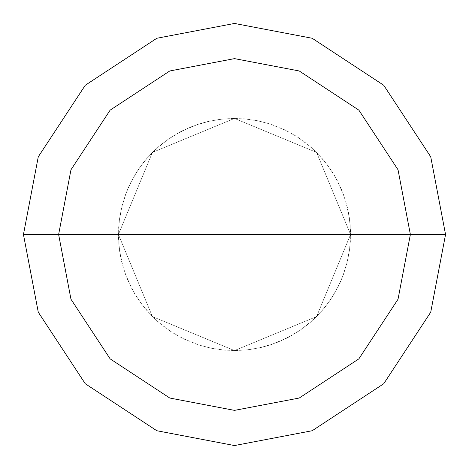 <?xml version="1.0" encoding="UTF-8"?>
<svg xmlns="http://www.w3.org/2000/svg" width="469" height="469" viewBox="0 0 469 469"><rect width="100%" height="100%" fill="white"/><g stroke="black" fill="none" stroke-linecap="round" stroke-linejoin="round"><path stroke-width="0.35" stroke-dasharray="2.35 1.76" d="M234.5 234.5L350.578 234.5L316.581 316.581L234.5 350.578L152.419 316.581L118.423 234.5L350.578 234.5L316.581 152.419L234.5 118.423L152.419 152.419L118.423 234.5L350.578 234.5L316.581 152.419L234.5 118.423L152.419 152.419L118.423 234.5L152.419 152.419L234.5 118.423L316.581 152.419L350.578 234.5L316.581 152.419L234.5 118.423L152.419 152.419L118.423 234.5L350.578 234.5L316.581 316.581L234.5 350.578L152.419 316.581L118.423 234.5L350.578 234.5L316.581 316.581L234.5 350.578L152.419 316.581L118.423 234.5L152.419 316.581L234.5 350.578L316.581 316.581L350.578 234.5L316.581 152.419L234.5 118.423L152.419 152.419L118.423 234.5L350.578 234.5L316.581 152.419L234.5 118.423L152.419 152.419L118.423 234.5L152.419 152.419L234.5 118.423L316.581 152.419L350.578 234.5L445.55 234.5L430.73 156.816L383.736 85.264L312.184 38.27L234.5 23.45L156.816 38.27L85.264 85.264L38.27 156.816L23.45 234.5L118.423 234.5L152.419 152.419L234.5 118.423L316.581 152.419L350.578 234.5L316.581 316.581L234.5 350.578L152.419 316.581L118.423 234.5L234.5 234.5M23.45 234.5L38.27 156.816L85.264 85.264L156.816 38.27L234.5 23.45L312.184 38.27L383.736 85.264L430.73 156.816L445.55 234.5L430.73 312.184L383.736 383.736L312.184 430.73L234.5 445.55L156.816 430.73L85.264 383.736L38.27 312.184L23.45 234.5L118.423 234.5L152.419 316.581L234.5 350.578L316.581 316.581L350.578 234.5L316.581 316.581L234.5 350.578L152.419 316.581L118.423 234.5L152.419 316.581L234.5 350.578L316.581 316.581L350.578 234.5L445.55 234.5L430.73 312.184L383.736 383.736L312.184 430.73L234.5 445.55L156.816 430.73L85.264 383.736L38.27 312.184L23.45 234.5M258.712 348.021L271.246 344.609L286.248 338.407L300.236 330.17L310.513 322.226L322.01 310.765L329.983 300.506L336.76 289.426L342.259 277.654L347.224 262.2L349.61 249.432L350.572 233.228L349.704 220.266L347.388 207.486L343.666 195.04L337.094 180.196L330.381 169.075L322.473 158.768L311.047 147.237L298.126 137.411L286.881 130.91L271.914 124.619L259.404 121.125L246.583 119.056L233.603 118.428L220.641 119.255L207.849 121.524L192.349 126.343L180.53 131.73L169.385 138.408L156.617 148.427L145.372 160.134L137.622 170.558L131.08 181.784L125.839 193.674L121.958 206.067L119.091 222.048L118.481 238.27L119.63 251.208L123.083 267.066L127.421 279.313L134.72 293.811L141.972 304.592L152.654 316.815L162.362 325.445L172.979 332.931L184.364 339.193L199.454 345.161L212.041 348.385L224.903 350.179L237.889 350.531L250.833 349.423L266.709 346.022L278.967 341.725L293.488 334.473L306.861 325.263L316.546 316.61L325.21 306.931L332.732 296.344L340.4 282.033L345.049 269.904L348.907 254.134L350.384 241.23L350.191 224.997L348.403 212.129M210.288 120.979L197.754 124.391L182.752 130.593L168.764 138.83L158.487 146.774L146.99 158.235L139.017 168.494L132.24 179.574L126.741 191.346L121.776 206.8L119.39 219.568L118.428 235.772L119.296 248.734L121.612 261.514L125.334 273.96L131.906 288.804L138.619 299.926L146.527 310.232L157.953 321.763L170.874 331.589L182.119 338.09L197.086 344.381L209.596 347.875L222.417 349.944L235.397 350.572L248.359 349.745L261.151 347.476L276.651 342.657L288.47 337.27L299.615 330.592L312.383 320.573L323.628 308.866L331.378 298.442L337.92 287.216L343.161 275.326L347.042 262.933L349.909 246.952L350.519 230.73L349.37 217.792L345.917 201.934L341.579 189.687L334.28 175.189L327.028 164.408L316.346 152.185L306.638 143.555L296.021 136.069L284.636 129.807L269.546 123.839L256.959 120.615L244.097 118.821L231.111 118.469L218.167 119.577L202.291 122.978L190.033 127.275L175.512 134.527L162.139 143.737L152.454 152.39L143.79 162.069L136.268 172.656L128.6 186.967L123.951 199.096L120.093 214.866L118.616 227.77L118.809 244.003L120.597 256.871"/><path stroke-width="0.7" d="M234.5 234.5L410.375 234.5L398.029 299.24L358.861 358.861L299.24 398.029L234.5 410.375L169.76 398.029L110.139 358.861L70.971 299.24L58.625 234.5L445.55 234.5L430.73 156.816L383.736 85.264L312.184 38.27L234.5 23.45L156.816 38.27L85.264 85.264L38.27 156.816L23.45 234.5L58.625 234.5L70.971 169.76L110.139 110.139L169.76 70.971L234.5 58.625L299.24 70.971L358.861 110.139L398.029 169.76L410.375 234.5L398.029 169.76L358.861 110.139L299.24 70.971L234.5 58.625L169.76 70.971L110.139 110.139L70.971 169.76L58.625 234.5L234.5 234.5M445.55 234.5L430.73 156.816L383.736 85.264L312.184 38.27L234.5 23.45L156.816 38.27L85.264 85.264L38.27 156.816L23.45 234.5L58.625 234.5L70.971 299.24L110.139 358.861L169.76 398.029L234.5 410.375L299.24 398.029L358.861 358.861L398.029 299.24L410.375 234.5L445.55 234.5L430.73 312.184L383.736 383.736L312.184 430.73L234.5 445.55L156.816 430.73L85.264 383.736L38.27 312.184L23.45 234.5L38.27 312.184L85.264 383.736L156.816 430.73L234.5 445.55L312.184 430.73L383.736 383.736L430.73 312.184L445.55 234.5"/></g></svg>

